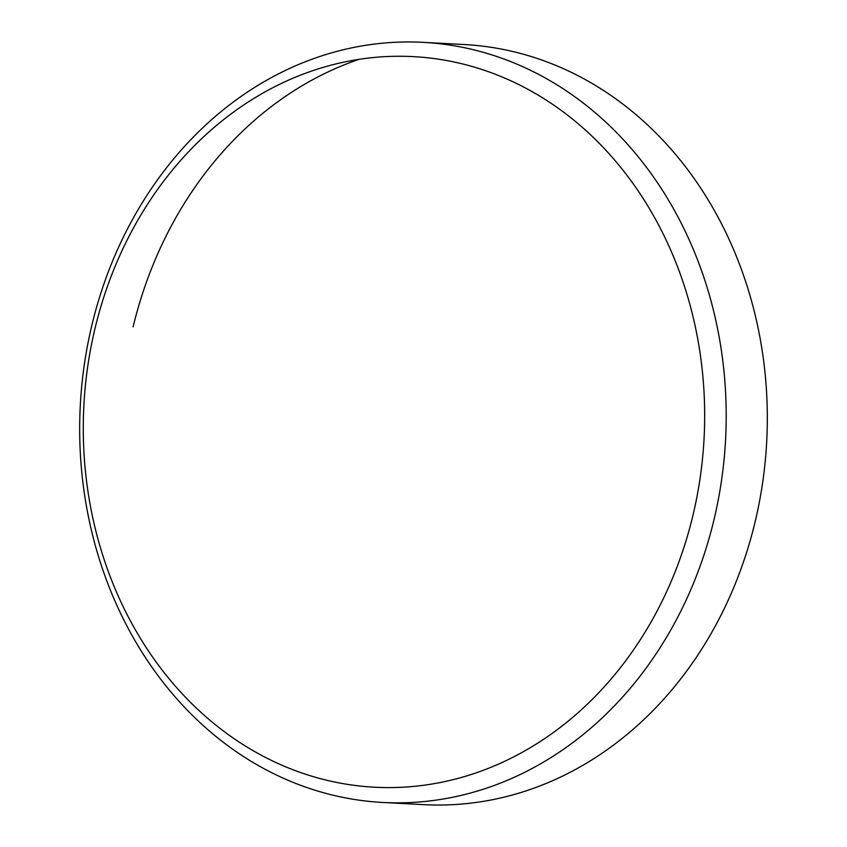 <?xml version="1.0" encoding="UTF-8"?>
<svg xmlns="http://www.w3.org/2000/svg" width="847" height="847" viewBox="0 0 847 847"><rect width="100%" height="100%" fill="white"/><g stroke="black" fill="none" stroke-linecap="round" stroke-linejoin="round"><path stroke-width="1.27" d="M689.003 530.571A365.798 310.553 -87 0 0 491.451 72.789A365.798 310.553 -87 0 0 98.94 313.284A365.798 310.553 -87 0 0 296.492 771.066A365.798 310.553 -87 0 0 689.003 530.571M95.976 309.367A380.589 323.109 93 0 1 423.151 42.35A380.589 323.109 93 0 1 709.913 535.442A380.589 323.109 93 0 1 382.728 802.458A380.589 323.109 93 0 1 95.976 309.367M382.728 802.458L423.849 804.65A380.589 323.109 -87 0 0 751.024 537.633A380.589 323.109 -87 0 0 464.272 44.542L423.151 42.35M358.884 59.396A380.589 323.109 -87 0 0 137.087 311.558A380.589 323.109 -87 0 0 133.117 326.836"/></g></svg>
